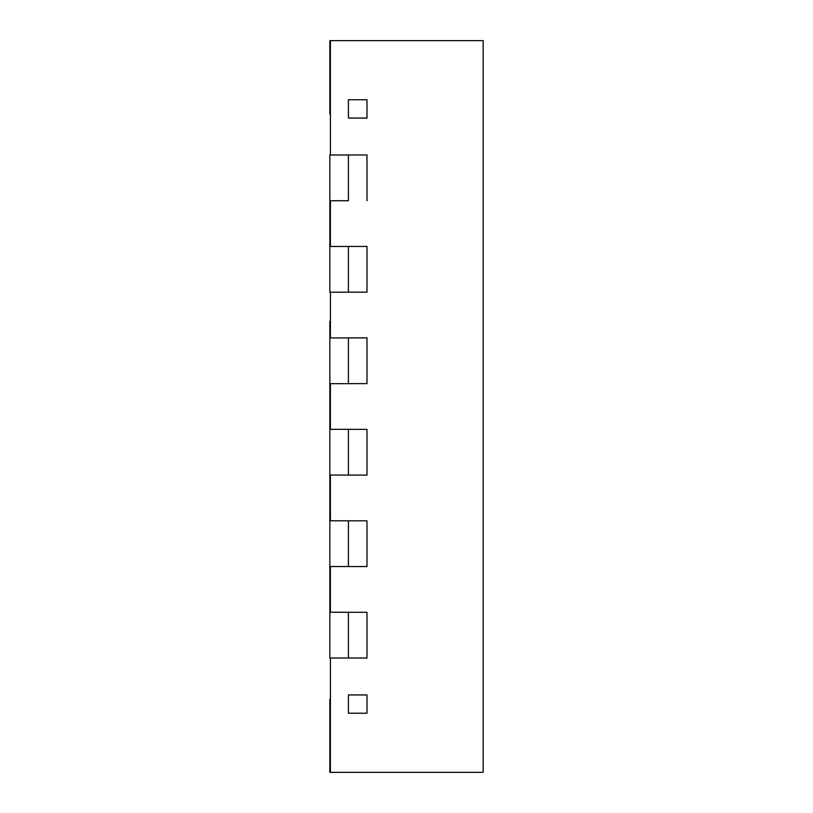 <?xml version="1.0" encoding="UTF-8"?>
<svg xmlns="http://www.w3.org/2000/svg" width="813" height="813" viewBox="0 0 813 813"><rect width="100%" height="100%" fill="white"/><g stroke="black" fill="none" stroke-linecap="round" stroke-linejoin="round"><path stroke-width="1.22" d="M348.421 694.942L348.421 713.235L366.988 713.235L366.988 694.942L348.421 694.942L348.421 713.235L348.421 694.942L366.988 694.942L366.988 713.235L348.421 713.235L366.988 713.235L348.421 713.235L348.421 694.942L366.988 694.942L366.988 713.235L366.988 694.942L348.421 694.942M348.421 99.755L348.421 118.058L366.988 118.058L366.988 99.755L348.421 99.755L348.421 118.058L348.421 99.755L366.988 99.755L366.988 118.058L366.988 99.755L348.421 99.755L348.421 118.058L366.988 118.058L348.421 118.058L366.988 118.058L366.988 99.755L348.421 99.755M483.146 40.65L330.403 40.65L483.146 40.65L483.146 772.35L330.403 772.35L330.403 658.022L348.421 658.022L348.421 612.24L330.403 612.24L330.403 566.539L348.421 566.539L348.421 520.787L330.403 520.787L330.403 475.056L348.421 475.056L348.421 429.325L330.403 429.325L330.403 383.675L348.421 383.675L348.421 337.944L330.403 337.944L330.403 292.213L348.421 292.213L348.421 246.461L330.403 246.461L330.403 200.76L348.421 200.76L348.421 154.978L330.403 154.978L330.403 40.65L329.854 40.65L329.854 113.84L330.403 113.84L329.854 113.84L329.854 99.745L330.403 99.745L329.854 99.745L329.854 40.65L330.403 40.65L330.403 154.978L348.421 154.978L348.421 200.76L330.403 200.76L330.403 246.461L348.421 246.461L348.421 292.213L330.403 292.213L330.403 337.944L348.421 337.944L329.854 337.944L348.421 337.944L348.421 383.675L348.421 337.944L348.421 383.675L330.403 383.675L330.403 429.325L348.421 429.325L348.421 475.056L330.403 475.056L330.403 520.787L348.421 520.787L348.421 566.539L348.421 520.787L329.854 520.787L329.854 566.539L348.421 566.539L330.403 566.539L330.403 612.24L348.421 612.28L329.854 612.24L329.854 566.539L329.854 612.24L348.421 612.24L348.421 658.022L329.854 658.022L330.403 658.022L330.403 772.35L483.146 772.35L483.146 40.65M348.421 429.325L348.421 475.056L329.854 475.056L348.421 475.056L348.421 429.325L329.854 429.325L348.421 429.325M329.854 429.325L329.854 491.54L330.403 491.54L329.854 491.54L329.854 383.675L348.421 383.675L329.854 383.675L329.854 337.944L329.854 429.325M348.421 566.539L348.421 520.787L329.854 520.787L329.854 566.539L348.421 566.539L348.421 520.818L366.988 520.818L366.988 566.559L348.421 566.559L366.988 566.559L366.988 520.818L348.421 520.818L348.421 566.559M329.854 292.213L348.421 292.213L329.854 292.213L329.854 246.461L348.421 246.461L348.421 292.213L348.421 246.461L329.854 246.461L329.854 292.213M329.854 772.35L329.854 713.255L330.403 713.255L329.854 713.255L329.854 699.16L330.403 699.16L329.854 699.16L329.854 772.35L330.403 772.35M348.421 429.355L366.988 429.355L366.988 475.097L348.421 475.097L348.421 429.355L366.988 429.355L366.988 475.097L348.421 475.097L348.421 429.355M348.421 337.893L366.988 337.893L366.988 383.634L348.421 383.634L348.421 337.893L366.988 337.893L366.988 383.634L348.421 383.634L348.421 337.893M348.421 246.43L366.988 246.43L366.988 292.172L348.421 292.172L348.421 246.43L366.988 246.43L366.988 292.172L348.421 292.172L348.421 246.43M330.403 321.42L329.854 321.42L330.403 321.42M329.854 246.461L329.854 200.76L329.854 246.461M329.854 520.787L329.854 491.54L329.854 520.787M329.854 337.944L329.854 321.42L329.854 337.944M366.988 612.28L366.988 658.022L329.854 658.022L366.988 658.022L366.988 612.28L348.421 612.28L366.988 612.28M329.854 612.24L329.854 658.022L329.854 612.24M348.421 200.709L329.854 200.76L348.421 200.709M366.988 154.968L366.988 200.709L366.988 154.968L329.854 154.978L366.988 154.968M329.854 200.76L329.854 154.978L329.854 200.76"/></g></svg>
